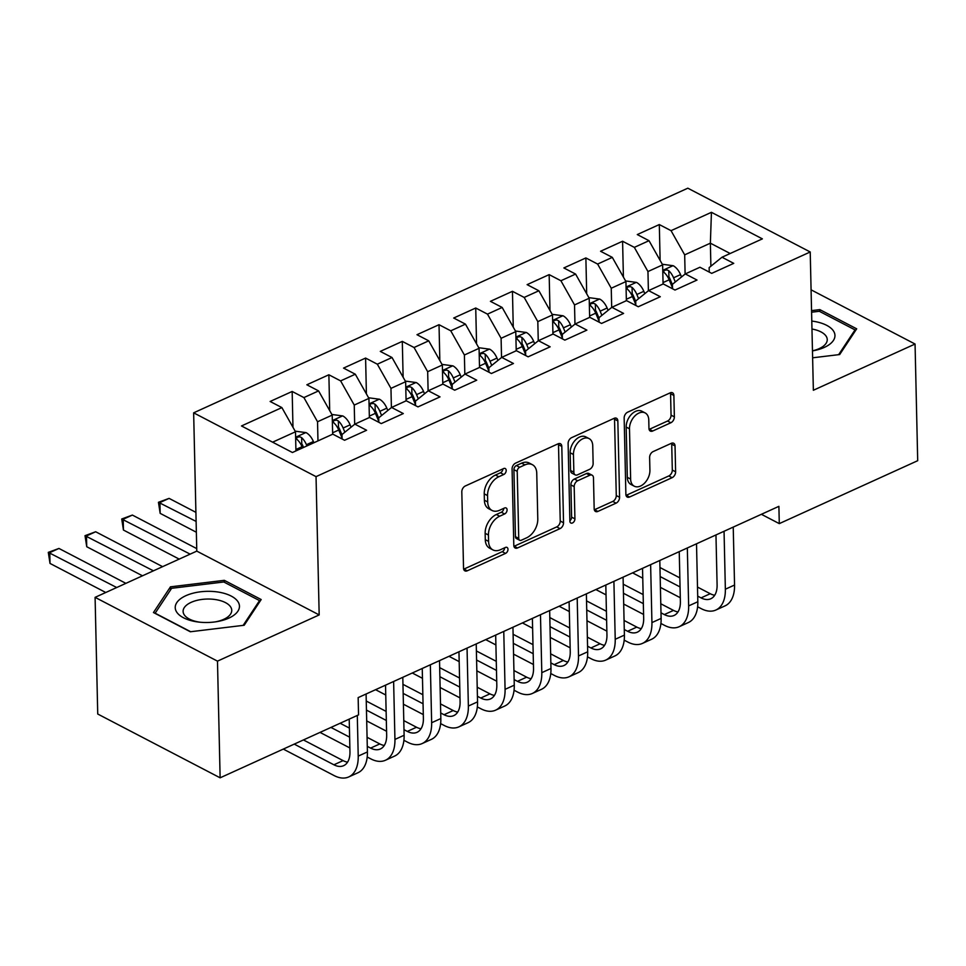 <?xml version="1.0" encoding="UTF-8"?>
<svg xmlns="http://www.w3.org/2000/svg" width="966" height="966" viewBox="0 0 966 966"><rect width="100%" height="100%" fill="white"/><g stroke="black" fill="none" stroke-linecap="round" stroke-linejoin="round"><path stroke-width="1.45" d="M506.196 470.406A3.393 2.234 117.5 0 0 505.242 468.534A3.393 2.234 117.5 0 0 503.6 468.582L465.31 485.983A4.854 3.188 117.5 0 0 461.808 491.863L463.535 568.213A4.854 3.188 117.5 0 0 464.9 570.87A4.854 3.188 117.5 0 0 467.23 570.809L505.52 553.409A3.393 2.234 117.5 0 0 507.983 549.292A3.393 2.234 117.5 0 0 507.029 547.432A3.393 2.234 117.5 0 0 505.387 547.468L500.436 549.726A15.528 10.191 117.5 0 1 492.95 549.92A15.528 10.191 117.5 0 1 488.591 541.395L488.446 535.031A15.528 10.191 117.5 0 1 499.676 516.218L504.626 513.96A3.393 2.234 117.5 0 0 507.09 509.843A3.393 2.234 117.5 0 0 506.136 507.983A3.393 2.234 117.5 0 0 504.494 508.019L499.543 510.277A15.528 10.191 117.5 0 1 492.056 510.471A15.528 10.191 117.5 0 1 487.697 501.946L487.552 495.582A15.528 10.191 117.5 0 1 498.782 476.769L503.733 474.511A3.393 2.234 117.5 0 0 506.196 470.406M670.863 422.746A4.854 3.188 117.5 0 0 674.365 416.877L673.882 395.456A4.854 3.188 117.5 0 0 672.517 392.788A4.854 3.188 117.5 0 0 670.187 392.848L627.659 412.18A4.854 3.188 117.5 0 0 624.157 418.061L625.883 494.411A4.854 3.188 117.5 0 0 627.248 497.067A4.854 3.188 117.5 0 0 629.578 497.007L672.107 477.675A4.854 3.188 117.5 0 0 675.62 471.794L675.029 445.93A4.854 3.188 117.5 0 0 673.664 443.261A4.854 3.188 117.5 0 0 671.334 443.322L653.125 451.593A4.854 3.188 117.5 0 0 649.623 457.473L649.913 470.309A12.981 8.513 117.5 0 1 644.576 483.121A12.981 8.513 117.5 0 1 634.276 486.2A12.981 8.513 117.5 0 1 630.629 479.076L629.494 428.807A12.981 8.513 117.5 0 1 634.831 415.996A12.981 8.513 117.5 0 1 645.131 412.917A12.981 8.513 117.5 0 1 648.778 420.041L648.959 428.421A4.854 3.188 117.5 0 0 650.323 431.09A4.854 3.188 117.5 0 0 652.666 431.029L670.863 422.746L667.554 421.031A4.854 3.188 117.5 0 0 671.056 415.151L670.573 393.73A4.854 3.188 117.5 0 0 670.44 392.739M778.898 506.341L358.157 697.609L358.543 714.888L220.127 777.811L217.483 661.142L319.178 614.919L316.039 476.636L810.22 251.981L813.36 390.264L915.056 344.029L917.7 460.697L779.284 523.62L778.898 506.341M561.801 446.401A4.854 3.188 117.5 0 0 560.449 443.744A4.854 3.188 117.5 0 0 558.106 443.805L515.578 463.137A4.854 3.188 117.5 0 0 512.077 469.017L513.803 545.355A4.854 3.188 117.5 0 0 515.168 548.024A4.854 3.188 117.5 0 0 517.51 547.964L560.026 528.631A4.854 3.188 117.5 0 0 563.54 522.751L561.801 446.401L558.505 444.674A4.854 3.188 117.5 0 0 558.372 443.696M571.618 437.658L614.147 418.326A4.854 3.188 117.5 0 1 616.489 418.266A4.854 3.188 117.5 0 1 617.842 420.922L619.58 497.273A4.854 3.188 117.5 0 1 616.067 503.153L597.869 511.425A4.854 3.188 117.5 0 1 595.527 511.485A4.854 3.188 117.5 0 1 594.175 508.828L593.474 477.856A4.854 3.188 117.5 0 0 592.11 475.2A4.854 3.188 117.5 0 0 589.767 475.26L577.692 480.742A4.854 3.188 117.5 0 0 574.19 486.623L574.915 518.863A3.393 2.234 117.5 0 1 573.526 522.22A3.393 2.234 117.5 0 1 570.834 523.017A3.393 2.234 117.5 0 1 569.88 521.157L568.117 443.539A4.854 3.188 117.5 0 1 571.618 437.658M316.039 476.636L193.647 412.832L687.828 188.189L810.22 251.981M292.976 427.298L292.167 391.459L270.13 401.47L281.879 407.592L241.488 425.958L292.432 452.511L332.823 434.145L344.56 440.267L366.597 430.256L354.848 424.134L369.531 417.457L381.28 423.579L403.305 413.569L391.568 407.447L406.251 400.769L417.988 406.891L440.025 396.881L428.276 390.759L442.959 384.082L454.708 390.204L476.733 380.181L464.996 374.059L479.679 367.382L491.416 373.504L513.453 363.494L501.704 357.372L516.387 350.694L528.136 356.816L550.161 346.806L538.424 340.684L553.107 334.007L564.844 340.129L586.881 330.118L575.132 323.996L589.815 317.319L601.564 323.441L623.589 313.419L611.852 307.297L626.536 300.619L638.272 306.741L660.309 296.731L648.56 290.609L663.244 283.932L674.993 290.054L697.017 280.043L685.28 273.921L699.964 267.244L711.701 273.366L733.737 263.356L721.988 257.234L709.153 267.618L709.249 272.086M292.167 391.459L303.904 397.581L318.587 390.904L332.219 415.09L332.654 434.229M329.696 410.598L328.875 374.772L306.85 384.782L318.587 390.904M328.875 374.772L340.624 380.894L355.307 374.216L368.927 398.39L369.362 417.529M366.404 393.911L365.595 358.072L343.558 368.094L355.307 374.216M365.595 358.072L377.332 364.194L392.015 357.517L405.648 381.703L406.082 400.842M403.124 377.223L402.303 341.384L380.278 351.395L392.015 357.517M402.303 341.384L414.052 347.506L428.735 340.829L442.356 365.015L442.79 384.154M439.832 360.535L439.023 324.697L416.986 334.707L428.735 340.829M439.023 324.697L450.76 330.819L465.455 324.141L479.076 348.328L479.51 367.466M476.552 343.836L475.731 308.009L453.706 318.019L465.455 324.141M475.731 308.009L487.48 314.131L502.163 307.454L515.784 331.628L516.218 350.779M513.26 327.148L512.451 291.309L490.426 301.332L502.163 307.454M512.451 291.309L524.188 297.431L538.883 290.766L552.504 314.94L552.938 334.079M549.98 310.46L549.159 274.622L527.134 284.644L538.883 290.766M549.159 274.622L560.908 280.744L575.591 274.066L589.212 298.252L589.646 317.391M586.688 293.773L585.879 257.934L563.854 267.944L575.591 274.066M585.879 257.934L597.616 264.056L612.311 257.379L625.932 281.565L626.366 300.704M623.408 277.085L622.587 241.246L600.562 251.257L612.311 257.379M622.587 241.246L634.336 247.368L649.019 240.691L662.64 264.865L663.074 284.016M660.116 260.385L659.307 224.559L637.282 234.569L649.019 240.691M659.307 224.559L671.044 230.669L711.435 212.315L762.379 238.868L721.988 257.234M672.541 288.774L672.433 284.306L685.28 273.921M710.891 266.205L710.372 243.178L684.677 254.855L685.111 274.054M671.044 230.669L684.677 254.855M711.435 212.315L710.372 243.178L730.187 253.503M635.821 305.473L635.725 300.994L648.56 290.609M662.64 264.865L647.957 271.543L648.391 290.742M634.336 247.368L647.957 271.543M599.113 322.161L599.005 317.693L611.852 307.297M625.932 281.565L611.249 288.242L611.683 307.442M597.616 264.056L611.249 288.242M562.393 338.849L562.297 334.381L575.132 323.996M589.212 298.252L574.529 304.93L574.963 324.129M560.908 280.744L574.529 304.93M525.685 355.536L525.576 351.069L538.424 340.684M552.504 314.94L537.82 321.618L538.255 340.817M524.188 297.431L537.82 321.618M488.965 372.236L488.868 367.756L501.704 357.372M515.784 331.628L501.1 338.305L501.535 357.505M487.48 314.131L501.1 338.305M452.257 388.924L452.148 384.456L464.996 374.059M479.076 348.328L464.392 355.005L464.827 374.204M450.76 330.819L464.392 355.005M415.537 405.611L415.44 401.144L428.276 390.759M442.356 365.015L427.672 371.693L428.107 390.892M414.052 347.506L427.672 371.693M378.829 422.299L378.72 417.831L391.568 407.447M405.648 381.703L390.964 388.38L391.399 407.58M377.332 364.194L390.964 388.38M342.109 438.987L342.012 434.519L354.848 424.134M368.927 398.39L354.244 405.068L354.679 424.267M340.624 380.894L354.244 405.068M332.219 415.09L317.536 421.756L317.971 440.907M303.904 397.581L317.536 421.756M761.389 514.298L779.284 523.62M915.056 344.029L811.078 289.824M319.178 614.919L196.786 551.115L95.091 597.35L217.483 661.142M95.091 597.35L97.735 714.019L220.127 777.811M196.786 551.115L193.647 412.832M281.879 407.592L295.499 431.778L295.934 450.917M295.499 431.778L272.617 442.174M224.317 580.337L170.463 586.833L153.461 612.541L190.326 631.764L244.181 625.256L261.182 599.548L224.317 580.337L224.366 582.281M812.623 357.806L839.683 354.546L856.685 328.826L819.82 309.615L811.549 310.617M502.875 468.908A3.393 2.234 117.5 0 1 500.424 472.797L495.473 475.043A15.528 10.191 117.5 0 0 484.244 493.855L487.552 495.582M492.056 510.471L488.748 508.744A15.528 10.191 117.5 0 1 484.389 500.219L484.244 493.855M492.95 549.92L489.641 548.193A15.528 10.191 117.5 0 1 485.282 539.668L485.149 533.304A15.528 10.191 117.5 0 1 496.367 514.492L501.318 512.234A3.393 2.234 117.5 0 0 503.781 508.358M463.668 569.191A4.854 3.188 117.5 0 0 463.934 569.095L502.223 551.683A3.393 2.234 117.5 0 0 504.675 547.794M513.936 546.345A4.854 3.188 117.5 0 0 514.202 546.237L556.73 526.905A4.854 3.188 117.5 0 0 560.232 521.024L558.505 444.674M519.684 467.266A3.393 2.234 117.5 0 0 517.221 471.384L518.742 538.4A3.393 2.234 117.5 0 0 519.696 540.26A3.393 2.234 117.5 0 0 521.338 540.223L526.567 537.845A15.528 10.191 117.5 0 0 537.784 519.032L536.746 473.219A15.528 10.191 117.5 0 0 532.387 464.694A15.528 10.191 117.5 0 0 524.912 464.887L519.684 467.266L516.375 465.54A3.393 2.234 117.5 0 0 513.924 469.657L517.221 471.384M519.696 540.26L516.387 538.533A3.393 2.234 117.5 0 1 515.433 536.673L513.924 469.657M532.387 464.694L529.078 462.968A15.528 10.191 117.5 0 0 521.604 463.173L524.912 464.887M516.375 465.54L521.604 463.173M594.307 509.806A4.854 3.188 117.5 0 0 594.561 509.698L612.758 501.426A4.854 3.188 117.5 0 0 616.272 495.546L614.533 419.208A4.854 3.188 117.5 0 0 614.4 418.218M592.11 475.2L588.801 473.473A4.854 3.188 117.5 0 0 586.459 473.533L574.384 479.027A4.854 3.188 117.5 0 0 570.882 484.896L571.606 517.136L574.915 518.863M569.868 520.807A3.393 2.234 117.5 0 0 571.606 517.136M592.738 445.737A12.981 8.513 117.5 0 0 589.103 438.6A12.981 8.513 117.5 0 0 578.791 441.679A12.981 8.513 117.5 0 0 573.454 454.503L573.864 472.205A4.854 3.188 117.5 0 0 575.217 474.874A4.854 3.188 117.5 0 0 577.559 474.813L589.634 469.319A4.854 3.188 117.5 0 0 593.136 463.439L592.738 445.737M589.103 438.6L585.794 436.886A12.981 8.513 117.5 0 0 575.482 439.965A12.981 8.513 117.5 0 0 570.157 452.776L573.454 454.503M575.217 474.874L571.92 473.147A4.854 3.188 117.5 0 1 570.556 470.478L570.157 452.776M649.092 429.411A4.854 3.188 117.5 0 0 649.357 429.302L667.554 421.031M645.131 412.917L641.822 411.19A12.981 8.513 117.5 0 0 631.523 414.269A12.981 8.513 117.5 0 0 626.185 427.081L629.494 428.807M634.276 486.2L630.967 484.473A12.981 8.513 117.5 0 1 627.32 477.349L626.185 427.081M626.016 495.389A4.854 3.188 117.5 0 0 626.282 495.28L668.798 475.948A4.854 3.188 117.5 0 0 672.312 470.08L671.72 444.203A4.854 3.188 117.5 0 0 671.587 443.213M170.535 589.948L170.463 586.833M819.868 311.559L819.82 309.615M295.149 431.162L306.113 432.635A13.101 7.571 65.6 0 1 313.395 441.534L313.902 442.754M306.922 445.918L306.427 444.71A13.101 7.571 -114.4 0 0 301.634 437.634L299.907 436.813L297.214 437.212L296.453 438.298L297.226 439.639A13.101 7.571 65.6 0 1 302.02 446.715L302.515 447.922M301.634 437.634L301.778 443.853A6.677 3.852 65.6 0 1 302.901 445.918L303.541 447.463M125.882 583.343L58.95 548.447L49.773 552.624L50.015 563.432L105.765 592.496M116.705 587.521L48.3 552.371L58.95 548.447M50.015 563.432L48.3 552.371M283.316 749.097L334.151 775.589A37.07 21.433 -114.4 0 0 348.75 776.93A37.07 21.433 -114.4 0 0 358.217 756.112L357.299 715.456M348.75 776.93L357.927 772.764A37.07 21.433 -114.4 0 0 367.406 751.946L366.09 693.999M349.209 719.139L349.958 751.802A24.718 14.285 65.6 0 1 343.642 765.676A24.718 14.285 65.6 0 1 333.898 764.794L294.256 744.122M347.567 762.15A24.718 14.285 65.6 0 1 343.087 760.616L303.433 739.944M331.869 414.474L342.833 415.948A13.101 7.571 65.6 0 1 350.115 424.847L351.081 427.177M344.874 432.2L343.135 428.023A13.101 7.571 -114.4 0 0 338.354 420.947L336.615 420.125L333.934 420.524L333.173 421.611L333.946 422.939A13.101 7.571 65.6 0 1 338.728 430.015L342.085 438.093M338.354 420.947L338.486 427.153A6.677 3.852 65.6 0 1 339.609 429.23L342.024 435.014M162.602 566.656L95.67 531.759L86.493 535.937L86.735 546.732L142.485 575.796M153.425 570.821L85.02 535.683L95.67 531.759M86.735 546.732L85.02 535.683M368.589 397.775L379.541 399.248A13.101 7.571 65.6 0 1 386.823 408.159L387.801 410.49M381.594 415.513L379.855 411.323A13.101 7.571 -114.4 0 0 375.062 404.247L373.335 403.438L370.642 403.824L369.881 404.923L370.654 406.251A13.101 7.571 65.6 0 1 375.448 413.327L378.805 421.405M375.062 404.247L375.206 410.465A6.677 3.852 65.6 0 1 376.329 412.53L378.732 418.326M196.738 548.616L132.378 515.071L123.201 519.249L123.443 530.044L179.193 559.109M190.133 554.134L121.728 518.996L132.378 515.071M123.443 530.044L121.728 518.996M367.201 756.994L370.859 758.902A37.07 21.433 -114.4 0 0 385.47 760.242A37.07 21.433 -114.4 0 0 394.937 739.425L393.621 681.489M385.47 760.242L394.647 756.064A37.07 21.433 -114.4 0 0 404.114 735.259L402.798 677.311M385.531 685.16L386.666 735.114A24.718 14.285 65.6 0 1 380.35 748.988A24.718 14.285 65.6 0 1 370.618 748.095L367.273 746.356M384.287 745.462A24.718 14.285 65.6 0 1 379.795 743.929L367.068 737.287M349.414 728.086L340.141 723.256M349.62 737.155L330.964 727.434M320.024 732.397L349.861 747.95M403.909 740.294L407.58 742.214A37.07 21.433 -114.4 0 0 422.178 743.554A37.07 21.433 -114.4 0 0 431.645 722.737L430.341 664.789M422.178 743.554L431.355 739.376A37.07 21.433 -114.4 0 0 440.834 718.559L439.518 660.623M422.251 668.472L423.386 718.426A24.718 14.285 65.6 0 1 417.07 732.3A24.718 14.285 65.6 0 1 407.326 731.407L403.993 729.668M420.995 728.762A24.718 14.285 65.6 0 1 416.515 727.241L403.776 720.6M386.122 711.399L366.247 701.038M386.328 720.467L366.452 710.095M366.694 720.902L386.581 731.262M217.253 591.917A32.132 15.589 -1.3 0 0 176.79 602.627A32.132 15.589 -1.3 0 0 197.426 621.911A32.132 15.589 -1.3 0 0 198.779 622.08A32.132 15.589 -1.3 0 0 216.577 621.681A32.132 15.589 -1.3 0 0 239.459 606.527A32.132 15.589 -1.3 0 0 217.253 591.917M215.418 621.862A24.319 11.797 -1.3 0 0 231.743 610.295A24.319 11.797 -1.3 0 0 214.935 599.488A24.319 11.797 -1.3 0 0 183.105 611.406A24.319 11.797 -1.3 0 0 199.926 622.201A24.319 11.797 -1.3 0 0 199.95 622.213M190.664 631.716L155.152 613.205L171.622 588.294L223.81 581.991L259.528 600.611L243.142 625.388M259.552 601.999L259.528 600.611M812.466 350.9A32.132 15.589 -1.3 0 0 834.962 335.709A32.132 15.589 -1.3 0 0 812.756 321.195A32.132 15.589 -1.3 0 0 811.778 321.062M811.585 312.211L819.313 311.281L855.031 329.889L838.645 354.667M855.055 331.278L855.031 329.889M812.454 350.827A24.319 11.797 -1.3 0 0 827.246 339.573A24.319 11.797 -1.3 0 0 811.959 329.02M405.297 381.087L416.261 382.56A13.101 7.571 65.6 0 1 423.543 391.459L424.509 393.802M418.302 398.825L416.563 394.635A13.101 7.571 -114.4 0 0 411.782 387.559L410.043 386.75L407.362 387.137L406.601 388.223L407.374 389.564A13.101 7.571 65.6 0 1 412.156 396.64L415.513 404.718M411.782 387.559L411.914 393.778A6.677 3.852 65.6 0 1 413.037 395.843L415.452 401.639M195.905 512.354L169.098 498.384L159.921 502.549L160.163 513.357L196.364 532.23M196.11 521.423L158.448 502.296L169.098 498.384M160.163 513.357L158.448 502.296M442.017 364.399L452.969 365.873A13.101 7.571 65.6 0 1 460.251 374.772L461.229 377.114M455.022 382.125L453.283 377.947A13.101 7.571 -114.4 0 0 448.49 370.872L446.763 370.063L444.07 370.449L443.309 371.536L444.082 372.876A13.101 7.571 65.6 0 1 448.876 379.952L452.233 388.03M448.49 370.872L448.635 377.09A6.677 3.852 65.6 0 1 449.758 379.155L452.16 384.951M195.422 490.607L195.301 485.548M440.629 723.606L444.288 725.514A37.07 21.433 -114.4 0 0 458.898 726.855A37.07 21.433 -114.4 0 0 468.365 706.049L467.049 648.101M458.898 726.855L468.075 722.689A37.07 21.433 -114.4 0 0 477.542 701.871L476.226 643.936M458.959 651.784L460.094 701.739A24.718 14.285 65.6 0 1 453.779 715.613A24.718 14.285 65.6 0 1 444.046 714.719L440.701 712.98M457.715 712.075A24.718 14.285 65.6 0 1 453.223 710.541L440.496 703.912M422.842 694.711L402.955 684.339M423.048 703.767L403.16 693.407M375.569 689.688L385.76 695.001M403.414 704.214L423.289 714.574M477.337 706.919L481.008 708.827A37.07 21.433 -114.4 0 0 495.606 710.167A37.07 21.433 -114.4 0 0 505.073 689.35L503.769 631.414M495.606 710.167L504.783 706.001A37.07 21.433 -114.4 0 0 514.262 685.184L512.946 627.236M495.679 635.085L496.814 685.039A24.718 14.285 65.6 0 1 490.499 698.925A24.718 14.285 65.6 0 1 480.754 698.032L477.421 696.281M494.423 695.387A24.718 14.285 65.6 0 1 489.943 693.854L477.216 687.224M459.55 678.011L439.675 667.651M459.768 687.08L439.88 676.719M412.277 673L422.468 678.313M440.122 687.514L460.009 697.887M478.725 347.712L489.69 349.185A13.101 7.571 65.6 0 1 496.971 358.084L497.937 360.415M491.73 365.438L489.991 361.26A13.101 7.571 -114.4 0 0 485.21 354.184L483.483 353.363L480.79 353.761L480.03 354.848L480.802 356.176A13.101 7.571 65.6 0 1 485.584 363.264L488.941 371.33M485.21 354.184L485.343 360.403A6.677 3.852 65.6 0 1 486.466 362.467L488.881 368.251M514.057 690.231L517.716 692.139A37.07 21.433 -114.4 0 0 532.326 693.479A37.07 21.433 -114.4 0 0 541.793 672.662L540.477 614.726M532.326 693.479L541.503 689.301A37.07 21.433 -114.4 0 0 550.97 668.496L549.654 610.548M532.387 618.397L533.522 668.351A24.718 14.285 65.6 0 1 527.207 682.225A24.718 14.285 65.6 0 1 517.474 681.332L514.129 679.593M531.143 678.7A24.718 14.285 65.6 0 1 526.651 677.166L513.924 670.525M496.27 661.324L476.383 650.963M496.476 670.392L476.588 660.032M448.997 656.312L459.188 661.625M476.842 670.827L496.717 681.199M515.446 331.012L526.398 332.497A13.101 7.571 65.6 0 1 533.679 341.396L534.657 343.727M528.45 348.75L526.712 344.56A13.101 7.571 -114.4 0 0 521.918 337.484L520.191 336.675L517.498 337.062L516.738 338.16L517.51 339.489A13.101 7.571 65.6 0 1 522.304 346.565L525.661 354.643M521.918 337.484L522.063 343.703A6.677 3.852 65.6 0 1 523.186 345.768L525.589 351.564M550.765 673.531L554.436 675.451A37.07 21.433 -114.4 0 0 569.034 676.792A37.07 21.433 -114.4 0 0 578.501 655.974L577.197 598.026M569.034 676.792L578.223 672.614A37.07 21.433 -114.4 0 0 587.69 651.796L586.374 593.861M569.107 601.709L570.242 651.664A24.718 14.285 65.6 0 1 563.927 665.538A24.718 14.285 65.6 0 1 554.182 664.644L550.849 662.905M567.851 662A24.718 14.285 65.6 0 1 563.371 660.478L550.644 653.837M532.978 644.636L513.103 634.276M533.196 653.704L513.308 643.332M485.705 639.625L495.896 644.938M513.55 654.139L533.437 664.499M552.154 314.324L563.118 315.797A13.101 7.571 65.6 0 1 570.399 324.709L571.365 327.039M565.158 332.062L563.42 327.872A13.101 7.571 -114.4 0 0 558.638 320.797L556.911 319.988L554.218 320.374L553.458 321.461L554.23 322.801A13.101 7.571 65.6 0 1 559.012 329.877L562.381 337.955M558.638 320.797L558.771 327.015A6.677 3.852 65.6 0 1 559.894 329.08L562.309 334.876M587.485 656.844L591.144 658.764A37.07 21.433 -114.4 0 0 605.754 660.092A37.07 21.433 -114.4 0 0 615.221 639.287L613.905 581.339M605.754 660.092L614.931 655.926A37.07 21.433 -114.4 0 0 624.398 635.109L623.082 577.173M605.815 585.022L606.95 634.976A24.718 14.285 65.6 0 1 600.635 648.85A24.718 14.285 65.6 0 1 590.902 647.957L587.557 646.218M604.571 645.312A24.718 14.285 65.6 0 1 600.079 643.779L587.352 637.149M569.698 627.948L549.811 617.576M569.904 637.005L550.016 626.644M522.425 622.937L532.616 628.25M550.27 637.451L570.145 647.812M588.874 297.637L599.826 299.11A13.101 7.571 65.6 0 1 607.107 308.009L608.085 310.352M601.878 315.363L600.14 311.185A13.101 7.571 -114.4 0 0 595.346 304.109L593.619 303.3L590.926 303.686L590.166 304.773L590.938 306.113A13.101 7.571 65.6 0 1 595.732 313.189L599.089 321.267M595.346 304.109L595.491 310.327A6.677 3.852 65.6 0 1 596.614 312.392L599.017 318.188M624.193 640.156L627.864 642.064A37.07 21.433 -114.4 0 0 642.462 643.404A37.07 21.433 -114.4 0 0 651.929 622.587L650.625 564.651M642.462 643.404L651.652 639.238A37.07 21.433 -114.4 0 0 661.118 618.421L659.802 560.473M642.535 568.322L643.67 618.276A24.718 14.285 65.6 0 1 637.355 632.162A24.718 14.285 65.6 0 1 627.61 631.269L624.278 629.518M641.279 628.625A24.718 14.285 65.6 0 1 636.799 627.091L624.072 620.462M606.419 611.261L586.531 600.888M606.624 620.317L586.736 609.957M559.133 606.237L569.324 611.55M586.978 620.752L606.865 631.124M625.582 280.949L636.546 282.422A13.101 7.571 65.6 0 1 643.827 291.321L644.793 293.652M638.586 298.675L636.848 294.497A13.101 7.571 -114.4 0 0 632.066 287.421L630.339 286.6L627.646 286.999L626.886 288.085L627.659 289.426A13.101 7.571 65.6 0 1 632.44 296.502L635.809 304.568M632.066 287.421L632.199 293.64A6.677 3.852 65.6 0 1 633.322 295.705L635.737 301.489M660.913 623.468L664.572 625.376A37.07 21.433 -114.4 0 0 679.183 626.717A37.07 21.433 -114.4 0 0 688.649 605.899L687.333 547.964M679.183 626.717L688.36 622.539A37.07 21.433 -114.4 0 0 697.826 601.733L696.51 543.786M679.243 551.634L680.378 601.589A24.718 14.285 65.6 0 1 674.063 615.463A24.718 14.285 65.6 0 1 664.33 614.569L660.986 612.83M677.999 611.937A24.718 14.285 65.6 0 1 673.507 610.403L660.78 603.762M643.127 594.561L623.239 584.201M643.332 603.629L623.444 593.269M595.853 589.55L606.044 594.863M623.698 604.064L643.573 614.436M662.302 264.249L673.254 265.735A13.101 7.571 65.6 0 1 680.535 274.634L681.513 276.964M675.306 281.987L673.568 277.797A13.101 7.571 -114.4 0 0 668.774 270.721L667.047 269.912L664.354 270.299L663.594 271.398L664.367 272.726A13.101 7.571 65.6 0 1 669.16 279.802L672.517 287.88M668.774 270.721L668.919 276.94A6.677 3.852 65.6 0 1 670.042 279.005L672.445 284.801M697.621 606.781L701.292 608.689A37.07 21.433 -114.4 0 0 715.891 610.029A37.07 21.433 -114.4 0 0 725.357 589.212L724.053 531.276M715.891 610.029L725.08 605.851A37.07 21.433 -114.4 0 0 734.546 585.034L733.23 527.098M715.963 534.947L717.098 584.901A24.718 14.285 65.6 0 1 710.783 598.775A24.718 14.285 65.6 0 1 701.05 597.882L697.706 596.143M714.719 595.249A24.718 14.285 65.6 0 1 710.227 593.716L697.5 587.074M679.847 577.873L659.959 567.513M680.052 586.942L660.164 576.569M632.561 572.862L642.752 578.175M660.406 587.376L680.293 597.737M495.473 475.043L498.782 476.769M484.389 500.219L487.697 501.946M501.318 512.234L504.626 513.96M496.367 514.492L499.676 516.218M485.149 533.304L488.446 535.031M485.282 539.668L488.591 541.395M502.223 551.683L505.52 553.409M463.934 569.095L467.23 570.809M500.424 472.797L503.733 474.511M560.232 521.024L563.54 522.751M556.73 526.905L560.026 528.631M514.202 546.237L517.51 547.964M515.433 536.673L518.742 538.4M614.533 419.208L617.842 420.922M616.272 495.546L619.58 497.273M612.758 501.426L616.067 503.153M594.561 509.698L597.869 511.425M586.459 473.533L589.767 475.26M574.384 479.027L577.692 480.742M570.882 484.896L574.19 486.623M570.556 470.478L573.864 472.205M649.357 429.302L652.666 431.029M627.32 477.349L630.629 479.076M671.72 444.203L675.029 445.93M672.312 470.08L675.62 471.794M668.798 475.948L672.107 477.675M626.282 495.28L629.578 497.007M670.573 393.73L673.882 395.456M671.056 415.151L674.365 416.877M305.86 432.587L295.62 437.236M302.02 446.715L295.91 449.492M313.395 441.534L306.427 444.71M358.217 756.112L367.406 751.946M333.898 764.794L343.087 760.616M342.568 415.899L332.34 420.548M338.728 430.015L332.618 432.804M350.115 424.847L343.135 428.023M379.288 399.212L369.06 403.86M375.448 413.327L369.338 416.105M386.823 408.159L379.855 411.323M394.937 739.425L404.114 735.259M370.618 748.095L379.795 743.929M431.645 722.737L440.834 718.559M407.326 731.407L416.515 727.241M415.996 382.512L405.768 387.173M412.156 396.64L406.046 399.417M423.543 391.459L416.563 394.635M452.716 365.824L442.488 370.473M448.876 379.952L442.766 382.729M460.251 374.772L453.283 377.947M468.365 706.049L477.542 701.871M444.046 714.719L453.223 710.541M505.073 689.35L514.262 685.184M480.754 698.032L489.943 693.854M489.436 349.137L479.196 353.785M485.584 363.264L479.474 366.042M496.971 358.084L489.991 361.26M541.793 672.662L550.97 668.496M517.474 681.332L526.651 677.166M526.144 332.449L515.916 337.098M522.304 346.565L516.194 349.342M533.679 341.396L526.712 344.56M578.501 655.974L587.69 651.796M554.182 664.644L563.371 660.478M562.864 315.749L552.624 320.41M559.012 329.877L552.902 332.654M570.399 324.709L563.42 327.872M615.221 639.287L624.398 635.109M590.902 647.957L600.079 643.779M599.572 299.062L589.345 303.71M595.732 313.189L589.622 315.967M607.107 308.009L600.14 311.185M651.929 622.587L661.118 618.421M627.61 631.269L636.799 627.091M636.292 282.374L626.053 287.023M632.44 296.502L626.33 299.279M643.827 291.321L636.848 294.497M688.649 605.899L697.826 601.733M664.33 614.569L673.507 610.403M673 265.686L662.773 270.335M669.16 279.802L663.05 282.579M680.535 274.634L673.568 277.797M725.357 589.212L734.546 585.034M701.05 597.882L710.227 593.716"/></g></svg>
